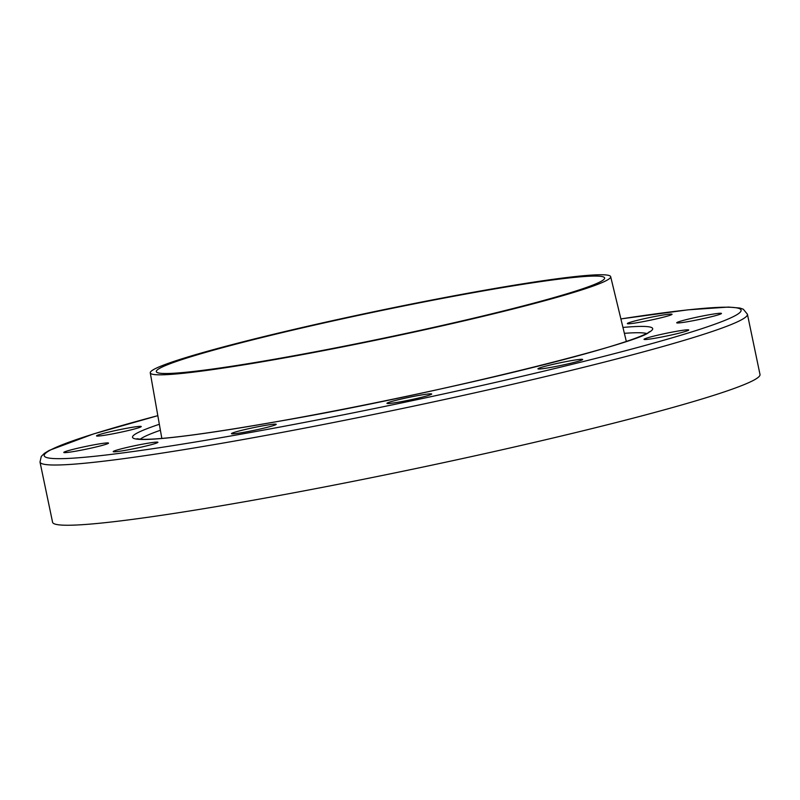 <?xml version="1.0" encoding="UTF-8"?>
<svg xmlns="http://www.w3.org/2000/svg" width="800" height="800" viewBox="0 0 800 800"><rect width="100%" height="100%" fill="white"/><g stroke="black" fill="none" stroke-linecap="round" stroke-linejoin="round"><path stroke-width="1.2" d="M138.83 427.7A22.85 1.37 168.2 0 1 113.81 433.64A22.85 1.37 168.2 0 1 96.51 435.89A22.85 1.37 168.2 0 1 98.92 434.74A22.85 1.37 168.2 0 1 123.94 428.8A22.85 1.37 168.2 0 1 141.24 426.54A22.85 1.37 168.2 0 1 138.83 427.7M108.49 443.05A22.85 1.37 168.2 0 1 108.53 443.1A22.85 1.37 168.2 0 1 86.91 449.02A22.85 1.37 168.2 0 1 63.82 452.5A22.85 1.37 168.2 0 1 63.79 452.44A22.85 1.37 168.2 0 1 85.41 446.53A22.85 1.37 168.2 0 1 108.49 443.05M154.3 442.29A22.85 1.37 168.2 0 1 157.93 442.28A22.85 1.37 168.2 0 1 142.07 446.94A22.85 1.37 168.2 0 1 116.82 451.62A22.85 1.37 168.2 0 1 113.19 451.63A22.85 1.37 168.2 0 1 129.05 446.97A22.85 1.37 168.2 0 1 154.3 442.29M263.96 425.63A22.85 1.37 168.2 0 1 276.21 424.31A22.85 1.37 168.2 0 1 243.73 432.34A22.85 1.37 168.2 0 1 231.47 433.66A22.85 1.37 168.2 0 1 263.96 425.63M408.09 397.53A22.85 1.37 168.2 0 1 431.68 394.01A22.85 1.37 168.2 0 1 410.52 399.83A22.85 1.37 168.2 0 1 386.94 403.35A22.85 1.37 168.2 0 1 408.09 397.53M548.08 365.53A22.85 1.37 168.2 0 1 570.84 360.73A22.85 1.37 168.2 0 1 582.67 359.48A22.85 1.37 168.2 0 1 572.53 362.79A22.85 1.37 168.2 0 1 549.78 367.59A22.85 1.37 168.2 0 1 537.94 368.83A22.85 1.37 168.2 0 1 548.08 365.53M646.42 338.19A22.85 1.37 168.2 0 1 671.44 332.25A22.85 1.37 168.2 0 1 688.74 330A22.85 1.37 168.2 0 1 686.32 331.15A22.85 1.37 168.2 0 1 661.31 337.09A22.85 1.37 168.2 0 1 644.01 339.34A22.85 1.37 168.2 0 1 646.42 338.19M676.75 322.84A22.85 1.37 168.2 0 1 676.72 322.79A22.85 1.37 168.2 0 1 698.34 316.87A22.85 1.37 168.2 0 1 721.42 313.39A22.85 1.37 168.2 0 1 721.46 313.44A22.85 1.37 168.2 0 1 699.84 319.36A22.85 1.37 168.2 0 1 676.75 322.84M630.95 323.6A22.85 1.37 168.2 0 1 627.32 323.6A22.85 1.37 168.2 0 1 643.18 318.94A22.85 1.37 168.2 0 1 668.42 314.27A22.85 1.37 168.2 0 1 672.05 314.26A22.85 1.37 168.2 0 1 656.2 318.92A22.85 1.37 168.2 0 1 630.95 323.6M276.37 359.33A235.17 14.13 -11.8 0 0 610.67 276.67A235.17 14.13 -11.8 0 0 484.58 290.25A235.17 14.13 -11.8 0 0 150.27 372.86A235.17 14.13 -11.8 0 0 276.37 359.33M481.85 291.16A229.01 13.76 -11.8 0 0 156.31 371.62A229.01 13.76 -11.8 0 0 279.1 358.42A229.01 13.76 -11.8 0 0 604.64 277.96A229.01 13.76 -11.8 0 0 481.85 291.16M620.89 318.93A356.03 21.39 -11.8 0 1 681.92 334.92A356.03 21.39 -11.8 0 1 235.02 435.23A356.03 21.39 -11.8 0 1 157.82 415.67L93.43 433.97L49.23 450.4L44.4 453.35L41.27 456.42L40 462.03L52.58 522.26A361.34 21.71 -11.8 0 0 246.34 501.43A361.34 21.71 -11.8 0 0 760 374.47L747.42 314.24L743.3 309.22L739.84 308.04L728.46 307.07L687.97 309.84L620.89 318.91M160.4 430.26A260.38 15.64 -11.8 0 0 140.22 439.22M40 462.03A361.34 21.71 -11.8 0 0 233.76 441.2A361.34 21.71 -11.8 0 0 747.42 314.24M159.34 424.28A265.69 15.96 -11.8 0 0 275.01 421.96A265.69 15.96 -11.8 0 0 577.82 355.84A265.69 15.96 -11.8 0 0 622.95 327.43M646.45 333.46A260.38 15.64 -11.8 0 0 624.37 333.33M610.67 276.67L626.33 341.41M649.24 331.7L649.24 331.7C647.61 341.2 429.53 395.78 275.17 421.92C204.7 434.19 159.95 439.97 140.91 439.26L136.96 438.72M150.27 372.86L161.84 438.45"/></g></svg>
